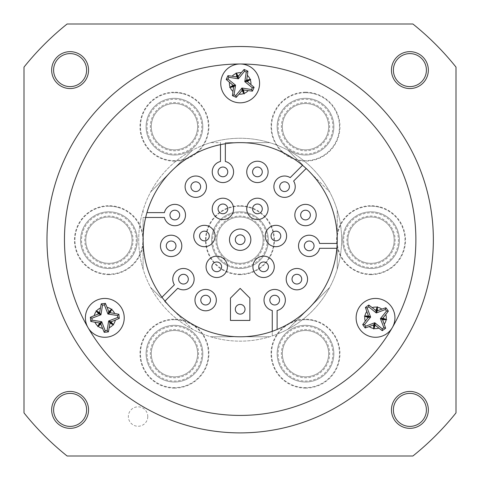 <?xml version="1.0" encoding="UTF-8"?>
<svg xmlns="http://www.w3.org/2000/svg" width="480" height="480" viewBox="0 0 480 480"><rect width="100%" height="100%" fill="white"/><g stroke="black" fill="none" stroke-linecap="round" stroke-linejoin="round"><path stroke-width="0.36" stroke-dasharray="2.4 1.8" d="M284.556 181.836A4.854 4.854 0 0 0 279.702 186.69A4.854 4.854 0 0 0 284.556 191.544A4.854 4.854 0 0 0 289.41 186.69M310.368 215.052A4.854 4.854 0 0 0 305.514 210.198A4.854 4.854 0 0 0 300.66 215.052A4.854 4.854 0 0 0 305.514 219.906A4.854 4.854 0 0 0 310.368 215.052M309.21 241.02A4.854 4.854 0 0 0 304.356 245.874A4.854 4.854 0 0 0 309.21 250.728A4.854 4.854 0 0 0 314.064 245.874M280.776 236.01A4.854 4.854 0 0 0 275.922 231.156A4.854 4.854 0 0 0 271.068 236.01A4.854 4.854 0 0 0 275.922 240.864A4.854 4.854 0 0 0 280.776 236.01M262.284 208.884A4.854 4.854 0 0 0 257.43 204.03A4.854 4.854 0 0 0 252.576 208.884A4.854 4.854 0 0 0 257.43 213.738A4.854 4.854 0 0 0 262.284 208.884M262.284 171.9A4.854 4.854 0 0 0 257.43 167.046A4.854 4.854 0 0 0 252.576 171.9A4.854 4.854 0 0 0 257.43 176.754A4.854 4.854 0 0 0 262.284 171.9M227.76 171.9A4.854 4.854 0 0 0 222.906 167.046A4.854 4.854 0 0 0 218.052 171.9A4.854 4.854 0 0 0 222.906 176.754A4.854 4.854 0 0 0 227.76 171.9M200.64 186.69A4.854 4.854 0 0 0 195.786 181.836A4.854 4.854 0 0 0 190.932 186.69A4.854 4.854 0 0 0 195.786 191.544A4.854 4.854 0 0 0 200.64 186.69M179.682 215.052A4.854 4.854 0 0 0 174.828 210.198A4.854 4.854 0 0 0 169.974 215.052A4.854 4.854 0 0 0 174.828 219.906A4.854 4.854 0 0 0 179.682 215.052M171.126 241.02A4.854 4.854 0 0 0 166.272 245.874A4.854 4.854 0 0 0 171.126 250.728A4.854 4.854 0 0 0 175.98 245.874M188.31 279.162A4.854 4.854 0 0 0 183.456 274.308A4.854 4.854 0 0 0 178.602 279.162A4.854 4.854 0 0 0 183.456 284.016A4.854 4.854 0 0 0 188.31 279.162M210.504 300.12A4.854 4.854 0 0 0 205.65 295.266A4.854 4.854 0 0 0 200.796 300.12A4.854 4.854 0 0 0 205.65 304.974A4.854 4.854 0 0 0 210.504 300.12M221.598 266.832A4.854 4.854 0 0 0 216.744 261.978A4.854 4.854 0 0 0 211.89 266.832A4.854 4.854 0 0 0 216.744 271.686A4.854 4.854 0 0 0 221.598 266.832M209.268 236.01A4.854 4.854 0 0 0 204.414 231.156A4.854 4.854 0 0 0 199.56 236.01A4.854 4.854 0 0 0 204.414 240.864A4.854 4.854 0 0 0 209.268 236.01M227.76 208.884A4.854 4.854 0 0 0 222.906 204.03A4.854 4.854 0 0 0 218.052 208.884A4.854 4.854 0 0 0 222.906 213.738A4.854 4.854 0 0 0 227.76 208.884M245.022 239.706A4.854 4.854 0 0 0 240.168 234.852A4.854 4.854 0 0 0 235.314 239.706A4.854 4.854 0 0 0 240.168 244.56A4.854 4.854 0 0 0 245.022 239.706M268.446 266.832A4.854 4.854 0 0 0 263.592 261.978A4.854 4.854 0 0 0 258.738 266.832A4.854 4.854 0 0 0 263.592 271.686A4.854 4.854 0 0 0 268.446 266.832M279.546 300.12A4.854 4.854 0 0 0 274.692 295.266A4.854 4.854 0 0 0 269.838 300.12A4.854 4.854 0 0 0 274.692 304.974A4.854 4.854 0 0 0 279.546 300.12M245.022 309.264A4.854 4.854 0 0 0 240.168 304.41A4.854 4.854 0 0 0 235.314 309.264A4.854 4.854 0 0 0 240.168 314.118A4.854 4.854 0 0 0 245.022 309.264M301.734 279.162A4.854 4.854 0 0 0 296.88 274.308A4.854 4.854 0 0 0 292.026 279.162A4.854 4.854 0 0 0 296.88 284.016A4.854 4.854 0 0 0 301.734 279.162M250.848 239.706A10.68 10.68 0 0 0 240.168 229.026A10.68 10.68 0 0 0 229.488 239.706A10.68 10.68 0 0 0 240.168 250.386A10.68 10.68 0 0 0 250.848 239.706M307.56 279.162A10.68 10.68 0 0 0 296.88 268.482A10.68 10.68 0 0 0 286.206 279.162A10.68 10.68 0 0 0 296.88 289.836A10.68 10.68 0 0 0 307.56 279.162M277.116 329.478L277.116 310.518A10.68 10.68 0 0 0 274.692 289.44A10.68 10.68 0 0 0 272.262 310.518L272.262 335.946A101.448 101.448 0 0 0 276.966 334.242A101.448 101.448 0 0 0 277.116 334.188A101.448 101.448 0 0 0 269.616 142.626A101.448 101.448 0 0 0 203.37 145.17A101.448 101.448 0 0 1 334.704 202.908A101.448 101.448 0 0 1 276.966 334.242A101.448 101.448 0 0 1 145.632 276.51A101.448 101.448 0 0 1 203.37 145.17A101.448 101.448 0 0 0 210.72 336.786A101.448 101.448 0 0 0 272.262 335.946L272.262 331.326M216.324 300.12A10.68 10.68 0 0 0 205.65 289.44A10.68 10.68 0 0 0 194.97 300.12A10.68 10.68 0 0 0 205.65 310.8A10.68 10.68 0 0 0 216.324 300.12M164.958 301.092L177.816 288.228A10.68 10.68 0 0 0 194.136 279.162A10.68 10.68 0 0 0 183.456 268.482A10.68 10.68 0 0 0 174.384 284.796L161.178 298.008L150.702 287.526L161.178 298.008L161.964 297.222M181.806 245.874A10.68 10.68 0 0 0 171.126 235.194A10.68 10.68 0 0 0 160.446 245.874A10.68 10.68 0 0 0 171.126 256.548A10.68 10.68 0 0 0 181.806 245.874M206.466 186.69A10.68 10.68 0 0 0 195.786 176.016A10.68 10.68 0 0 0 185.106 186.69A10.68 10.68 0 0 0 195.786 197.37A10.68 10.68 0 0 0 206.466 186.69M268.11 171.9A10.68 10.68 0 0 0 257.43 161.22A10.68 10.68 0 0 0 246.75 171.9A10.68 10.68 0 0 0 257.43 182.574A10.68 10.68 0 0 0 268.11 171.9M316.194 215.052A10.68 10.68 0 0 0 305.514 204.372A10.68 10.68 0 0 0 294.834 215.052A10.68 10.68 0 0 0 305.514 225.726A10.68 10.68 0 0 0 316.194 215.052M286.602 236.01A10.68 10.68 0 0 0 275.922 225.33A10.68 10.68 0 0 0 265.242 236.01A10.68 10.68 0 0 0 275.922 246.69A10.68 10.68 0 0 0 286.602 236.01M274.272 266.832A10.68 10.68 0 0 0 263.592 256.152A10.68 10.68 0 0 0 252.918 266.832A10.68 10.68 0 0 0 263.592 277.512A10.68 10.68 0 0 0 274.272 266.832M227.424 266.832A10.68 10.68 0 0 0 216.744 256.152A10.68 10.68 0 0 0 206.064 266.832A10.68 10.68 0 0 0 216.744 277.512A10.68 10.68 0 0 0 227.424 266.832M215.094 236.01A10.68 10.68 0 0 0 204.414 225.33A10.68 10.68 0 0 0 193.734 236.01A10.68 10.68 0 0 0 204.414 246.69A10.68 10.68 0 0 0 215.094 236.01M233.586 208.884A10.68 10.68 0 0 0 222.906 198.204A10.68 10.68 0 0 0 212.232 208.884A10.68 10.68 0 0 0 222.906 219.564A10.68 10.68 0 0 0 233.586 208.884M268.11 208.884A10.68 10.68 0 0 0 257.43 198.204A10.68 10.68 0 0 0 246.75 208.884A10.68 10.68 0 0 0 257.43 219.564A10.68 10.68 0 0 0 268.11 208.884M337.176 243.444L337.248 210.258L337.248 243.444L319.608 243.444A10.68 10.68 0 0 0 298.53 245.874A10.68 10.68 0 0 0 319.608 248.298L337.248 248.298L337.248 269.154L337.248 248.298L336.864 248.298M220.482 144.648L220.482 142.626L210.72 142.626L220.482 142.626L220.482 161.496A10.68 10.68 0 0 0 222.906 182.574A10.68 10.68 0 0 0 225.336 161.496L225.336 142.626L269.616 142.626L225.336 142.626L225.336 143.766M302.52 165.294L302.784 165.03L287.988 150.24L302.784 165.03L290.19 177.624A10.68 10.68 0 0 0 273.876 186.69A10.68 10.68 0 0 0 284.556 197.37A10.68 10.68 0 0 0 293.622 181.056L306.216 168.462L329.64 191.886L306.168 168.51M124.122 315.828A19.416 19.416 0 0 1 87.996 327.564A19.416 19.416 0 0 1 85.5 319.884M364.116 302.148A19.416 19.416 0 0 1 392.34 327.564A19.416 19.416 0 0 1 386.94 333.564M232.272 101.148A19.416 19.416 0 0 1 240.168 63.996A19.416 19.416 0 0 1 257.904 91.308A19.416 19.416 0 0 1 232.272 101.148M143.088 239.706A97.08 97.08 0 0 1 240.168 142.626A97.08 97.08 0 0 1 337.248 239.706A97.08 97.08 0 0 1 240.168 336.786A97.08 97.08 0 0 1 143.088 239.706M230.46 298.098L240.168 288.39L249.876 298.098L249.876 320.43L230.46 320.43L230.46 298.098M145.668 217.476L143.088 217.476L143.088 269.154L143.088 217.476L164.424 217.476A10.68 10.68 0 0 0 180.858 223.86A10.68 10.68 0 0 0 180.858 206.238A10.68 10.68 0 0 0 164.424 212.622L146.946 212.622M164.61 301.44L192.348 329.178L164.61 301.44M210.72 336.786L269.616 336.786L210.72 336.786M329.64 287.526L287.988 329.178L329.64 287.526M192.348 150.24L150.702 191.886L192.348 150.24M143.088 210.258L143.088 212.622L143.088 210.258M426.402 409.896A16.506 16.506 0 0 1 409.896 426.402A16.506 16.506 0 0 1 393.39 409.896A16.506 16.506 0 0 1 409.896 393.39A16.506 16.506 0 0 1 426.402 409.896M426.402 70.104A16.506 16.506 0 0 1 409.896 86.61A16.506 16.506 0 0 1 393.39 70.104A16.506 16.506 0 0 1 409.896 53.598A16.506 16.506 0 0 1 426.402 70.104M86.61 70.104A16.506 16.506 0 0 1 70.104 86.61A16.506 16.506 0 0 1 53.598 70.104A16.506 16.506 0 0 1 70.104 53.598A16.506 16.506 0 0 1 86.61 70.104M86.61 409.896A16.506 16.506 0 0 1 70.104 426.402A16.506 16.506 0 0 1 53.598 409.896A16.506 16.506 0 0 1 70.104 393.39A16.506 16.506 0 0 1 86.61 409.896M147.774 416.55A9.708 9.708 0 0 1 138.066 426.258A9.708 9.708 0 0 1 128.358 416.55A9.708 9.708 0 0 1 138.066 406.842A9.708 9.708 0 0 1 147.774 416.55M391.452 409.896A18.444 18.444 0 0 0 409.896 428.34A18.444 18.444 0 0 0 428.34 409.896A18.444 18.444 0 0 0 409.896 391.452A18.444 18.444 0 0 0 391.452 409.896M391.452 70.104A18.444 18.444 0 0 0 409.896 88.548A18.444 18.444 0 0 0 428.34 70.104A18.444 18.444 0 0 0 409.896 51.66A18.444 18.444 0 0 0 391.452 70.104M51.66 70.104A18.444 18.444 0 0 0 70.104 88.548A18.444 18.444 0 0 0 88.548 70.104A18.444 18.444 0 0 0 70.104 51.66A18.444 18.444 0 0 0 51.66 70.104M51.66 409.896A18.444 18.444 0 0 0 70.104 428.34A18.444 18.444 0 0 0 88.548 409.896A18.444 18.444 0 0 0 70.104 391.452A18.444 18.444 0 0 0 51.66 409.896M456 412.896A276.672 276.672 0 0 1 412.896 456L67.104 456A276.672 276.672 0 0 1 24 412.896L24 67.104A276.672 276.672 0 0 1 67.104 24L412.896 24A276.672 276.672 0 0 1 456 67.104L456 412.896M240.168 46.518A193.188 193.188 0 0 0 46.98 239.706A193.188 193.188 0 0 0 240.168 432.894A193.188 193.188 0 0 0 433.356 239.706A193.188 193.188 0 0 0 240.168 46.518M298.428 375.714A23.154 23.154 0 0 1 283.458 346.59A23.154 23.154 0 0 1 312.582 331.626A23.154 23.154 0 0 1 327.552 360.744A23.154 23.154 0 0 1 298.428 375.714A23.154 23.154 0 0 1 283.458 346.59A23.154 23.154 0 0 1 312.582 331.626A23.154 23.154 0 0 1 327.552 360.744A23.154 23.154 0 0 1 298.428 375.714M298.134 376.638A24.126 24.126 0 0 1 282.534 346.296A24.126 24.126 0 0 1 312.876 330.702A24.126 24.126 0 0 1 328.476 361.044A24.126 24.126 0 0 1 298.134 376.638M313.872 327.606A27.378 27.378 0 0 1 331.572 362.04A27.378 27.378 0 0 1 297.138 379.734A27.378 27.378 0 0 1 279.438 345.3A27.378 27.378 0 0 1 313.872 327.606M314.172 326.682A28.344 28.344 0 0 1 332.496 362.334A28.344 28.344 0 0 1 296.838 380.658A28.344 28.344 0 0 1 278.514 345.006A28.344 28.344 0 0 1 314.172 326.682A28.344 28.344 0 0 1 332.496 362.334A28.344 28.344 0 0 1 296.838 380.658A28.344 28.344 0 0 1 278.514 345.006A28.344 28.344 0 0 1 314.172 326.682M305.508 319.692A33.978 33.978 0 0 0 295.122 386.022A33.978 33.978 0 0 0 339.072 358.926A33.978 33.978 0 0 0 315.888 321.318A33.978 33.978 0 0 1 337.854 364.056A33.978 33.978 0 0 1 295.122 386.022A33.978 33.978 0 0 1 273.156 343.284A33.978 33.978 0 0 1 315.888 321.318A33.978 33.978 0 0 0 305.508 319.692M305.508 388.134A34.464 34.464 0 0 1 271.044 353.67A34.464 34.464 0 0 1 305.508 319.206A34.464 34.464 0 0 1 339.966 353.67A34.464 34.464 0 0 1 305.508 388.134M101.844 262.218A23.154 23.154 0 0 1 86.874 233.094A23.154 23.154 0 0 1 115.998 218.124A23.154 23.154 0 0 1 130.968 247.248A23.154 23.154 0 0 1 101.844 262.218A23.154 23.154 0 0 1 86.874 233.094A23.154 23.154 0 0 1 115.998 218.124A23.154 23.154 0 0 1 130.968 247.248A23.154 23.154 0 0 1 101.844 262.218M101.55 263.142A24.126 24.126 0 0 1 85.95 232.8A24.126 24.126 0 0 1 116.292 217.2A24.126 24.126 0 0 1 131.892 247.548A24.126 24.126 0 0 1 101.55 263.142M117.288 214.104A27.378 27.378 0 0 1 134.988 248.538A27.378 27.378 0 0 1 100.554 266.238A27.378 27.378 0 0 1 82.854 231.804A27.378 27.378 0 0 1 117.288 214.104M117.588 213.18A28.344 28.344 0 0 1 135.912 248.838A28.344 28.344 0 0 1 100.254 267.162A28.344 28.344 0 0 1 81.93 231.51A28.344 28.344 0 0 1 117.588 213.18A28.344 28.344 0 0 1 135.912 248.838A28.344 28.344 0 0 1 100.254 267.162A28.344 28.344 0 0 1 81.93 231.51A28.344 28.344 0 0 1 117.588 213.18M108.918 206.196A33.978 33.978 0 0 0 98.538 272.526A33.978 33.978 0 0 0 142.488 245.43A33.978 33.978 0 0 0 119.304 207.822A33.978 33.978 0 0 1 141.27 250.554A33.978 33.978 0 0 1 98.538 272.526A33.978 33.978 0 0 1 76.572 229.788A33.978 33.978 0 0 1 119.304 207.822A33.978 33.978 0 0 0 108.918 206.196M108.918 274.632A34.464 34.464 0 0 1 74.46 240.174A34.464 34.464 0 0 1 108.918 205.71A34.464 34.464 0 0 1 143.382 240.174A34.464 34.464 0 0 1 108.918 274.632M167.37 148.716A23.154 23.154 0 0 1 152.406 119.598A23.154 23.154 0 0 1 181.524 104.628A23.154 23.154 0 0 1 196.494 133.752A23.154 23.154 0 0 1 167.37 148.716A23.154 23.154 0 0 1 152.406 119.598A23.154 23.154 0 0 1 181.524 104.628A23.154 23.154 0 0 1 196.494 133.752A23.154 23.154 0 0 1 167.37 148.716M167.076 149.646A24.126 24.126 0 0 1 151.482 119.298A24.126 24.126 0 0 1 181.824 103.704A24.126 24.126 0 0 1 197.418 134.046A24.126 24.126 0 0 1 167.076 149.646M182.814 100.608A27.378 27.378 0 0 1 200.514 135.042A27.378 27.378 0 0 1 166.08 152.742A27.378 27.378 0 0 1 148.386 118.308A27.378 27.378 0 0 1 182.814 100.608M183.114 99.684A28.344 28.344 0 0 1 201.438 135.336A28.344 28.344 0 0 1 165.786 153.666A28.344 28.344 0 0 1 147.456 118.008A28.344 28.344 0 0 1 183.114 99.684A28.344 28.344 0 0 1 201.438 135.336A28.344 28.344 0 0 1 165.786 153.666A28.344 28.344 0 0 1 147.456 118.008A28.344 28.344 0 0 1 183.114 99.684M174.45 92.694A33.978 33.978 0 0 0 164.064 159.024A33.978 33.978 0 0 0 208.02 131.928A33.978 33.978 0 0 0 184.836 94.32A33.978 33.978 0 0 1 206.802 137.058A33.978 33.978 0 0 1 164.064 159.024A33.978 33.978 0 0 1 142.098 116.286A33.978 33.978 0 0 1 184.836 94.32A33.978 33.978 0 0 0 174.45 92.694M174.45 161.136A34.464 34.464 0 0 1 139.986 126.672A34.464 34.464 0 0 1 174.45 92.208A34.464 34.464 0 0 1 208.914 126.672A34.464 34.464 0 0 1 174.45 161.136M363.954 262.218A23.154 23.154 0 0 1 348.99 233.094A23.154 23.154 0 0 1 378.108 218.124A23.154 23.154 0 0 1 393.078 247.248A23.154 23.154 0 0 1 363.954 262.218A23.154 23.154 0 0 1 348.99 233.094A23.154 23.154 0 0 1 378.108 218.124A23.154 23.154 0 0 1 393.078 247.248A23.154 23.154 0 0 1 363.954 262.218M363.66 263.142A24.126 24.126 0 0 1 348.066 232.8A24.126 24.126 0 0 1 378.408 217.2A24.126 24.126 0 0 1 394.002 247.548A24.126 24.126 0 0 1 363.66 263.142M379.398 214.104A27.378 27.378 0 0 1 397.098 248.538A27.378 27.378 0 0 1 362.664 266.238A27.378 27.378 0 0 1 344.97 231.804A27.378 27.378 0 0 1 379.398 214.104M379.698 213.18A28.344 28.344 0 0 1 398.022 248.838A28.344 28.344 0 0 1 362.37 267.162A28.344 28.344 0 0 1 344.04 231.51A28.344 28.344 0 0 1 379.698 213.18A28.344 28.344 0 0 1 398.022 248.838A28.344 28.344 0 0 1 362.37 267.162A28.344 28.344 0 0 1 344.04 231.51A28.344 28.344 0 0 1 379.698 213.18M371.034 206.196A33.978 33.978 0 0 0 360.648 272.526A33.978 33.978 0 0 0 404.604 245.43A33.978 33.978 0 0 0 381.42 207.822A33.978 33.978 0 0 1 403.386 250.554A33.978 33.978 0 0 1 360.648 272.526A33.978 33.978 0 0 1 338.682 229.788A33.978 33.978 0 0 1 381.42 207.822A33.978 33.978 0 0 0 371.034 206.196M371.034 274.632A34.464 34.464 0 0 1 336.57 240.174A34.464 34.464 0 0 1 371.034 205.71A34.464 34.464 0 0 1 405.498 240.174A34.464 34.464 0 0 1 371.034 274.632M167.37 375.714A23.154 23.154 0 0 1 152.406 346.59A23.154 23.154 0 0 1 181.524 331.626A23.154 23.154 0 0 1 196.494 360.744A23.154 23.154 0 0 1 167.37 375.714A23.154 23.154 0 0 1 152.406 346.59A23.154 23.154 0 0 1 181.524 331.626A23.154 23.154 0 0 1 196.494 360.744A23.154 23.154 0 0 1 167.37 375.714M167.076 376.638A24.126 24.126 0 0 1 151.482 346.296A24.126 24.126 0 0 1 181.824 330.702A24.126 24.126 0 0 1 197.418 361.044A24.126 24.126 0 0 1 167.076 376.638M182.814 327.606A27.378 27.378 0 0 1 200.514 362.04A27.378 27.378 0 0 1 166.08 379.734A27.378 27.378 0 0 1 148.386 345.3A27.378 27.378 0 0 1 182.814 327.606M183.114 326.682A28.344 28.344 0 0 1 201.438 362.334A28.344 28.344 0 0 1 165.786 380.658A28.344 28.344 0 0 1 147.456 345.006A28.344 28.344 0 0 1 183.114 326.682A28.344 28.344 0 0 1 201.438 362.334A28.344 28.344 0 0 1 165.786 380.658A28.344 28.344 0 0 1 147.456 345.006A28.344 28.344 0 0 1 183.114 326.682M174.45 319.692A33.978 33.978 0 0 0 164.064 386.022A33.978 33.978 0 0 0 208.02 358.926A33.978 33.978 0 0 0 184.836 321.318A33.978 33.978 0 0 1 206.802 364.056A33.978 33.978 0 0 1 164.064 386.022A33.978 33.978 0 0 1 142.098 343.284A33.978 33.978 0 0 1 184.836 321.318A33.978 33.978 0 0 0 174.45 319.692M174.45 388.134A34.464 34.464 0 0 1 139.986 353.67A34.464 34.464 0 0 1 174.45 319.206A34.464 34.464 0 0 1 208.914 353.67A34.464 34.464 0 0 1 174.45 388.134M232.902 262.218A23.154 23.154 0 0 1 217.932 233.094A23.154 23.154 0 0 1 247.056 218.124A23.154 23.154 0 0 1 262.02 247.248A23.154 23.154 0 0 1 232.902 262.218A23.154 23.154 0 0 1 217.932 233.094A23.154 23.154 0 0 1 247.056 218.124A23.154 23.154 0 0 1 262.02 247.248A23.154 23.154 0 0 1 232.902 262.218M232.602 263.142A24.126 24.126 0 0 1 217.008 232.8A24.126 24.126 0 0 1 247.35 217.2A24.126 24.126 0 0 1 262.944 247.548A24.126 24.126 0 0 1 232.602 263.142M248.346 214.104A27.378 27.378 0 0 1 266.046 248.538A27.378 27.378 0 0 1 231.612 266.238A27.378 27.378 0 0 1 213.912 231.804A27.378 27.378 0 0 1 248.346 214.104M248.64 213.18A28.344 28.344 0 0 1 266.97 248.838A28.344 28.344 0 0 1 231.312 267.162A28.344 28.344 0 0 1 212.988 231.51A28.344 28.344 0 0 1 248.64 213.18A28.344 28.344 0 0 1 266.97 248.838A28.344 28.344 0 0 1 231.312 267.162A28.344 28.344 0 0 1 212.988 231.51A28.344 28.344 0 0 1 248.64 213.18M239.976 206.196A33.978 33.978 0 0 0 229.59 272.526A33.978 33.978 0 0 0 273.546 245.43A33.978 33.978 0 0 0 250.362 207.822A33.978 33.978 0 0 1 272.328 250.554A33.978 33.978 0 0 1 229.59 272.526A33.978 33.978 0 0 1 207.624 229.788A33.978 33.978 0 0 1 250.362 207.822A33.978 33.978 0 0 0 239.976 206.196M239.976 274.632A34.464 34.464 0 0 1 205.512 240.174A34.464 34.464 0 0 1 239.976 205.71A34.464 34.464 0 0 1 274.44 240.174A34.464 34.464 0 0 1 239.976 274.632M305.508 92.208A34.464 34.464 0 0 1 339.966 126.672A34.464 34.464 0 0 1 305.508 161.136A34.464 34.464 0 0 1 271.044 126.672A34.464 34.464 0 0 1 305.508 92.208M298.428 148.716A23.154 23.154 0 0 1 283.458 119.598A23.154 23.154 0 0 1 312.582 104.628A23.154 23.154 0 0 1 327.552 133.752A23.154 23.154 0 0 1 298.428 148.716A23.154 23.154 0 0 1 283.458 119.598A23.154 23.154 0 0 1 312.582 104.628A23.154 23.154 0 0 1 327.552 133.752A23.154 23.154 0 0 1 298.428 148.716M298.134 149.646A24.126 24.126 0 0 1 282.534 119.298A24.126 24.126 0 0 1 312.876 103.704A24.126 24.126 0 0 1 328.476 134.046A24.126 24.126 0 0 1 298.134 149.646M313.872 100.608A27.378 27.378 0 0 1 331.572 135.042A27.378 27.378 0 0 1 297.138 152.742A27.378 27.378 0 0 1 279.438 118.308A27.378 27.378 0 0 1 313.872 100.608M314.172 99.684A28.344 28.344 0 0 1 332.496 135.336A28.344 28.344 0 0 1 296.838 153.666A28.344 28.344 0 0 1 278.514 118.008A28.344 28.344 0 0 1 314.172 99.684A28.344 28.344 0 0 1 332.496 135.336A28.344 28.344 0 0 1 296.838 153.666A28.344 28.344 0 0 1 278.514 118.008A28.344 28.344 0 0 1 314.172 99.684M305.508 92.694A33.978 33.978 0 0 0 295.122 159.024A33.978 33.978 0 0 0 339.072 131.928A33.978 33.978 0 0 0 315.888 94.32A33.978 33.978 0 0 1 337.854 137.058A33.978 33.978 0 0 1 295.122 159.024A33.978 33.978 0 0 1 273.156 116.286A33.978 33.978 0 0 1 315.888 94.32A33.978 33.978 0 0 0 305.508 92.694"/><path stroke-width="0.72" d="M289.41 186.69A4.854 4.854 0 0 0 284.556 181.836A4.854 4.854 0 0 0 279.702 186.69A4.854 4.854 0 0 0 284.556 191.544A4.854 4.854 0 0 0 289.41 186.69A4.854 4.854 0 0 0 284.556 181.836M305.514 210.198A4.854 4.854 0 0 0 300.66 215.052A4.854 4.854 0 0 0 305.514 219.906A4.854 4.854 0 0 0 310.368 215.052A4.854 4.854 0 0 0 305.514 210.198M314.064 245.874A4.854 4.854 0 0 0 309.21 241.02A4.854 4.854 0 0 0 304.356 245.874A4.854 4.854 0 0 0 309.21 250.728A4.854 4.854 0 0 0 314.064 245.874A4.854 4.854 0 0 0 309.21 241.02M275.922 231.156A4.854 4.854 0 0 0 271.068 236.01A4.854 4.854 0 0 0 275.922 240.864A4.854 4.854 0 0 0 280.776 236.01A4.854 4.854 0 0 0 275.922 231.156M257.43 204.03A4.854 4.854 0 0 0 252.576 208.884A4.854 4.854 0 0 0 257.43 213.738A4.854 4.854 0 0 0 262.284 208.884A4.854 4.854 0 0 0 257.43 204.03M257.43 167.046A4.854 4.854 0 0 0 252.576 171.9A4.854 4.854 0 0 0 257.43 176.754A4.854 4.854 0 0 0 262.284 171.9A4.854 4.854 0 0 0 257.43 167.046M222.906 167.046A4.854 4.854 0 0 0 218.052 171.9A4.854 4.854 0 0 0 222.906 176.754A4.854 4.854 0 0 0 227.76 171.9A4.854 4.854 0 0 0 222.906 167.046M195.786 181.836A4.854 4.854 0 0 0 190.932 186.69A4.854 4.854 0 0 0 195.786 191.544A4.854 4.854 0 0 0 200.64 186.69A4.854 4.854 0 0 0 195.786 181.836M174.828 210.198A4.854 4.854 0 0 0 169.974 215.052A4.854 4.854 0 0 0 174.828 219.906A4.854 4.854 0 0 0 179.682 215.052A4.854 4.854 0 0 0 174.828 210.198M175.98 245.874A4.854 4.854 0 0 0 171.126 241.02A4.854 4.854 0 0 0 166.272 245.874A4.854 4.854 0 0 0 171.126 250.728A4.854 4.854 0 0 0 175.98 245.874A4.854 4.854 0 0 0 171.126 241.02M183.456 274.308A4.854 4.854 0 0 0 178.602 279.162A4.854 4.854 0 0 0 183.456 284.016A4.854 4.854 0 0 0 188.31 279.162A4.854 4.854 0 0 0 183.456 274.308M205.65 295.266A4.854 4.854 0 0 0 200.796 300.12A4.854 4.854 0 0 0 205.65 304.974A4.854 4.854 0 0 0 210.504 300.12A4.854 4.854 0 0 0 205.65 295.266M216.744 261.978A4.854 4.854 0 0 0 211.89 266.832A4.854 4.854 0 0 0 216.744 271.686A4.854 4.854 0 0 0 221.598 266.832A4.854 4.854 0 0 0 216.744 261.978M204.414 231.156A4.854 4.854 0 0 0 199.56 236.01A4.854 4.854 0 0 0 204.414 240.864A4.854 4.854 0 0 0 209.268 236.01A4.854 4.854 0 0 0 204.414 231.156M222.906 204.03A4.854 4.854 0 0 0 218.052 208.884A4.854 4.854 0 0 0 222.906 213.738A4.854 4.854 0 0 0 227.76 208.884A4.854 4.854 0 0 0 222.906 204.03M240.168 234.852A4.854 4.854 0 0 0 235.314 239.706A4.854 4.854 0 0 0 240.168 244.56A4.854 4.854 0 0 0 245.022 239.706A4.854 4.854 0 0 0 240.168 234.852M263.592 261.978A4.854 4.854 0 0 0 258.738 266.832A4.854 4.854 0 0 0 263.592 271.686A4.854 4.854 0 0 0 268.446 266.832A4.854 4.854 0 0 0 263.592 261.978M274.692 295.266A4.854 4.854 0 0 0 269.838 300.12A4.854 4.854 0 0 0 274.692 304.974A4.854 4.854 0 0 0 279.546 300.12A4.854 4.854 0 0 0 274.692 295.266M240.168 304.41A4.854 4.854 0 0 0 235.314 309.264A4.854 4.854 0 0 0 240.168 314.118A4.854 4.854 0 0 0 245.022 309.264A4.854 4.854 0 0 0 240.168 304.41M296.88 274.308A4.854 4.854 0 0 0 292.026 279.162A4.854 4.854 0 0 0 296.88 284.016A4.854 4.854 0 0 0 301.734 279.162A4.854 4.854 0 0 0 296.88 274.308M250.848 239.706A10.68 10.68 0 0 0 240.168 229.026A10.68 10.68 0 0 0 229.488 239.706A10.68 10.68 0 0 0 240.168 250.386A10.68 10.68 0 0 0 250.848 239.706M307.56 279.162A10.68 10.68 0 0 0 296.88 268.482A10.68 10.68 0 0 0 286.206 279.162A10.68 10.68 0 0 0 296.88 289.836A10.68 10.68 0 0 0 307.56 279.162M277.116 329.478L277.116 310.518A10.68 10.68 0 0 0 274.692 289.44A10.68 10.68 0 0 0 272.262 310.518L272.262 331.326M216.324 300.12A10.68 10.68 0 0 0 205.65 289.44A10.68 10.68 0 0 0 194.97 300.12A10.68 10.68 0 0 0 205.65 310.8A10.68 10.68 0 0 0 216.324 300.12M164.958 301.092L177.816 288.228A10.68 10.68 0 0 0 194.136 279.162A10.68 10.68 0 0 0 183.456 268.482A10.68 10.68 0 0 0 174.384 284.796L161.964 297.222M181.806 245.874A10.68 10.68 0 0 0 171.126 235.194A10.68 10.68 0 0 0 160.446 245.874A10.68 10.68 0 0 0 171.126 256.548A10.68 10.68 0 0 0 181.806 245.874M206.466 186.69A10.68 10.68 0 0 0 195.786 176.016A10.68 10.68 0 0 0 185.106 186.69A10.68 10.68 0 0 0 195.786 197.37A10.68 10.68 0 0 0 206.466 186.69M268.11 171.9A10.68 10.68 0 0 0 257.43 161.22A10.68 10.68 0 0 0 246.75 171.9A10.68 10.68 0 0 0 257.43 182.574A10.68 10.68 0 0 0 268.11 171.9M316.194 215.052A10.68 10.68 0 0 0 305.514 204.372A10.68 10.68 0 0 0 294.834 215.052A10.68 10.68 0 0 0 305.514 225.726A10.68 10.68 0 0 0 316.194 215.052M286.602 236.01A10.68 10.68 0 0 0 275.922 225.33A10.68 10.68 0 0 0 265.242 236.01A10.68 10.68 0 0 0 275.922 246.69A10.68 10.68 0 0 0 286.602 236.01M274.272 266.832A10.68 10.68 0 0 0 263.592 256.152A10.68 10.68 0 0 0 252.918 266.832A10.68 10.68 0 0 0 263.592 277.512A10.68 10.68 0 0 0 274.272 266.832M227.424 266.832A10.68 10.68 0 0 0 216.744 256.152A10.68 10.68 0 0 0 206.064 266.832A10.68 10.68 0 0 0 216.744 277.512A10.68 10.68 0 0 0 227.424 266.832M215.094 236.01A10.68 10.68 0 0 0 204.414 225.33A10.68 10.68 0 0 0 193.734 236.01A10.68 10.68 0 0 0 204.414 246.69A10.68 10.68 0 0 0 215.094 236.01M233.586 208.884A10.68 10.68 0 0 0 222.906 198.204A10.68 10.68 0 0 0 212.232 208.884A10.68 10.68 0 0 0 222.906 219.564A10.68 10.68 0 0 0 233.586 208.884M268.11 208.884A10.68 10.68 0 0 0 257.43 198.204A10.68 10.68 0 0 0 246.75 208.884A10.68 10.68 0 0 0 257.43 219.564A10.68 10.68 0 0 0 268.11 208.884M337.176 243.444L319.608 243.444A10.68 10.68 0 0 0 298.53 245.874A10.68 10.68 0 0 0 319.608 248.298L336.864 248.298M220.482 144.648L220.482 161.496A10.68 10.68 0 0 0 222.906 182.574A10.68 10.68 0 0 0 225.336 161.496L225.336 143.766M302.52 165.294L290.19 177.624A10.68 10.68 0 0 0 273.876 186.69A10.68 10.68 0 0 0 284.556 197.37A10.68 10.68 0 0 0 293.622 181.056L306.168 168.51M124.122 315.828A19.416 19.416 0 0 1 106.842 337.164A19.416 19.416 0 0 1 85.5 319.884A19.416 19.416 0 0 1 102.786 298.548A19.416 19.416 0 0 1 124.122 315.828A19.416 19.416 0 0 0 102.786 298.548A19.416 19.416 0 0 0 85.5 319.884M90.768 321.426L90.33 317.28L94.272 315.612A97.86 11.928 -21 0 1 98.628 313.896A97.566 11.892 49.9 0 1 96.372 311.16L96.042 310.752L96.51 310.992A97.566 11.892 28.1 0 1 99.654 312.63A97.86 11.928 99 0 1 100.428 308.016L101.244 303.81L105.384 303.378L107.058 307.32A97.86 11.928 69 0 1 108.768 311.67A97.566 11.892 139.9 0 1 111.51 309.414L111.918 309.084L111.678 309.552A97.566 11.892 118.1 0 1 110.04 312.702A97.86 11.928 -171 0 1 114.654 313.47L118.86 314.286L119.082 316.356L119.292 318.432L115.35 320.1A97.86 11.928 159 0 1 110.994 321.816A97.566 11.892 -130.1 0 1 113.25 324.552L113.586 324.96L113.118 324.72A97.566 11.892 -151.9 0 1 109.968 323.082A97.86 11.928 -81 0 1 109.2 327.696L108.384 331.902L104.238 332.334L102.57 328.392A97.86 11.928 -111 0 1 100.854 324.042A97.566 11.892 -40.1 0 1 98.112 326.298L97.71 326.628L97.95 326.16A97.566 11.892 -61.9 0 1 99.588 323.01A97.86 11.928 9 0 1 94.968 322.242L90.768 321.426L92.094 320.172L91.89 318.234L90.33 317.28M364.116 302.148A19.416 19.416 0 0 1 391.236 306.444A19.416 19.416 0 0 1 386.94 333.564A19.416 19.416 0 0 1 359.82 329.268A19.416 19.416 0 0 1 364.116 302.148A19.416 19.416 0 0 0 359.82 329.268A19.416 19.416 0 0 0 386.94 333.564M385.638 328.236L382.272 330.684L378.852 328.104A97.86 11.928 -141 0 1 375.192 325.188A97.566 11.892 -70.1 0 1 373.944 328.512L373.758 329.004L373.734 328.482A97.566 11.892 -91.9 0 1 373.578 324.936A97.86 11.928 -21 0 1 369.198 326.574L365.148 327.972L362.7 324.6L365.274 321.18A97.86 11.928 -51 0 1 368.19 317.52A97.566 11.892 19.9 0 1 364.866 316.278L364.38 316.092L364.902 316.062A97.566 11.892 -1.9 0 1 368.448 315.906A97.86 11.928 69 0 1 366.804 311.526L365.412 307.476L367.092 306.246L368.784 305.028L372.198 307.608A97.86 11.928 39 0 1 375.864 310.518A97.566 11.892 109.9 0 1 377.106 307.2L377.292 306.708L377.316 307.23A97.566 11.892 88.1 0 1 377.472 310.776A97.86 11.928 159 0 1 381.858 309.138L385.902 307.74L388.356 311.112L385.776 314.532A97.86 11.928 129 0 1 382.86 318.192A97.566 11.892 -160.1 0 1 386.184 319.434L386.676 319.62L386.148 319.65A97.566 11.892 178.1 0 1 382.608 319.806A97.86 11.928 -111 0 1 384.246 324.186L385.638 328.236L383.892 327.714L382.314 328.86L382.272 330.684M232.272 101.148A19.416 19.416 0 0 1 222.432 75.51A19.416 19.416 0 0 1 248.07 65.676A19.416 19.416 0 0 1 257.904 91.308A19.416 19.416 0 0 1 232.272 101.148M244.098 69.462L247.908 71.16L247.38 75.408A97.86 11.928 99 0 1 246.69 80.034A97.566 11.892 169.9 0 1 250.188 79.452L250.704 79.368L250.266 79.65A97.566 11.892 148.1 0 1 247.272 81.558A97.86 11.928 -141 0 1 250.884 84.534L254.118 87.342L252.42 91.146L248.172 90.624A97.86 11.928 -171 0 1 243.546 89.928A97.566 11.892 -100.1 0 1 244.128 93.432L244.212 93.948L243.93 93.51A97.566 11.892 -121.9 0 1 242.022 90.516A97.86 11.928 -51 0 1 239.046 94.128L236.238 97.362L234.33 96.522L232.434 95.664L232.956 91.416A97.86 11.928 -81 0 1 233.652 86.79A97.566 11.892 -10.1 0 1 230.148 87.372L229.632 87.456L230.07 87.168A97.566 11.892 -31.9 0 1 233.064 85.26A97.86 11.928 39 0 1 229.452 82.29L226.218 79.482L227.916 75.672L232.164 76.2A97.86 11.928 9 0 1 236.79 76.89A97.566 11.892 79.9 0 1 236.208 73.392L236.124 72.876L236.406 73.314A97.566 11.892 58.1 0 1 238.314 76.308A97.86 11.928 129 0 1 241.29 72.696L244.098 69.462L244.524 71.238L246.3 72.03L247.908 71.16M143.088 239.706A97.08 97.08 0 0 1 240.168 142.626A97.08 97.08 0 0 1 337.248 239.706A97.08 97.08 0 0 1 240.168 336.786A97.08 97.08 0 0 1 143.088 239.706M233.652 86.79L235.56 85.182L234.036 94.794L235.812 95.586L241.938 88.02L242.022 90.516M235.812 95.586L236.238 97.362M234.036 94.794L232.434 95.664M233.064 85.26L235.026 85.386L229.632 87.456M235.56 85.182L227.994 79.056L226.218 79.482M236.79 76.89L238.398 78.798L228.786 77.28L227.916 75.672M238.314 76.308L238.194 78.264L236.124 72.876M238.398 78.798L244.524 71.238M246.69 80.034L244.776 81.642L246.3 72.03M247.272 81.558L245.31 81.438L250.704 79.368M244.776 81.642L252.342 87.768L254.118 87.342M241.938 88.02L251.55 89.544L252.42 91.146M244.212 93.948L242.142 88.554L243.546 89.928M228.786 77.28L227.994 79.056M252.342 87.768L251.55 89.544M375.864 310.518L376.296 312.978L368.736 306.852L367.164 307.998L370.65 317.082L368.448 315.906M367.164 307.998L365.412 307.476M368.736 306.852L368.784 305.028M377.472 310.776L376.386 312.414L377.292 306.708M376.296 312.978L385.386 309.492L385.902 307.74M382.86 318.192L380.4 318.63L386.526 311.064L388.356 311.112M382.608 319.806L380.97 318.72L386.676 319.62M380.4 318.63L383.892 327.714M375.192 325.188L374.754 322.734L382.314 328.86M373.578 324.936L374.664 323.298L373.758 329.004M374.754 322.734L365.664 326.22L365.148 327.972M370.65 317.082L364.524 324.648L362.7 324.6M364.38 316.092L370.086 316.992L368.19 317.52M386.526 311.064L385.386 309.492M365.664 326.22L364.524 324.648M110.994 321.816L108.648 320.964L117.738 317.478L117.534 315.54L107.922 314.016L110.04 312.702M117.534 315.54L118.86 314.286M117.738 317.478L119.292 318.432M109.968 323.082L109.092 321.324L113.586 324.96M108.648 320.964L107.124 330.576L108.384 331.902M100.854 324.042L101.706 321.69L105.192 330.78L104.238 332.334M99.588 323.01L101.346 322.14L97.71 326.628M101.706 321.69L92.094 320.172M98.628 313.896L100.974 314.748L91.89 318.234M99.654 312.63L100.53 314.388L96.042 310.752M100.974 314.748L102.498 305.136L101.244 303.81M107.922 314.016L104.43 304.932L105.384 303.378M111.918 309.084L108.282 313.572L108.768 311.67M105.192 330.78L107.124 330.576M102.498 305.136L104.43 304.932M145.668 217.476L164.424 217.476A10.68 10.68 0 0 0 180.858 223.86A10.68 10.68 0 0 0 180.858 206.238A10.68 10.68 0 0 0 164.424 212.622L146.946 212.622M230.46 298.098L240.168 288.39L249.876 298.098L249.876 320.43L230.46 320.43L230.46 298.098M428.34 409.896A18.444 18.444 0 0 1 409.896 428.34A18.444 18.444 0 0 1 391.452 409.896A18.444 18.444 0 0 1 409.896 391.452A18.444 18.444 0 0 1 428.34 409.896M393.39 409.896A16.506 16.506 0 0 0 409.896 426.402A16.506 16.506 0 0 0 426.402 409.896A16.506 16.506 0 0 0 409.896 393.39A16.506 16.506 0 0 0 393.39 409.896M428.34 70.104A18.444 18.444 0 0 1 409.896 88.548A18.444 18.444 0 0 1 391.452 70.104A18.444 18.444 0 0 1 409.896 51.66A18.444 18.444 0 0 1 428.34 70.104M393.39 70.104A16.506 16.506 0 0 0 409.896 86.61A16.506 16.506 0 0 0 426.402 70.104A16.506 16.506 0 0 0 409.896 53.598A16.506 16.506 0 0 0 393.39 70.104M88.548 70.104A18.444 18.444 0 0 1 70.104 88.548A18.444 18.444 0 0 1 51.66 70.104A18.444 18.444 0 0 1 70.104 51.66A18.444 18.444 0 0 1 88.548 70.104M53.598 70.104A16.506 16.506 0 0 0 70.104 86.61A16.506 16.506 0 0 0 86.61 70.104A16.506 16.506 0 0 0 70.104 53.598A16.506 16.506 0 0 0 53.598 70.104M88.548 409.896A18.444 18.444 0 0 1 70.104 428.34A18.444 18.444 0 0 1 51.66 409.896A18.444 18.444 0 0 1 70.104 391.452A18.444 18.444 0 0 1 88.548 409.896M53.598 409.896A16.506 16.506 0 0 0 70.104 426.402A16.506 16.506 0 0 0 86.61 409.896A16.506 16.506 0 0 0 70.104 393.39A16.506 16.506 0 0 0 53.598 409.896M456 412.896A276.672 276.672 0 0 1 412.896 456L67.104 456A276.672 276.672 0 0 1 24 412.896L24 67.104A276.672 276.672 0 0 1 67.104 24L412.896 24A276.672 276.672 0 0 1 456 67.104L456 412.896M240.168 432.894A193.188 193.188 0 0 1 46.98 239.706A193.188 193.188 0 0 1 240.168 46.518A193.188 193.188 0 0 1 433.356 239.706A193.188 193.188 0 0 1 240.168 432.894A193.188 193.188 0 0 0 433.356 239.706A193.188 193.188 0 0 0 240.168 46.518M113.25 324.552A10.776 10.776 0 0 0 115.35 320.1M109.2 327.696A10.776 10.776 0 0 0 113.118 324.72M98.112 326.298A10.776 10.776 0 0 0 102.57 328.392M94.968 322.242A10.776 10.776 0 0 0 97.95 326.16M377.106 307.2A10.776 10.776 0 0 0 372.198 307.608M381.858 309.138A10.776 10.776 0 0 0 377.316 307.23M386.184 319.434A10.776 10.776 0 0 0 385.776 314.532M384.246 324.186A10.776 10.776 0 0 0 386.148 319.65M230.148 87.372A10.776 10.776 0 0 0 232.956 91.416M229.452 82.29A10.776 10.776 0 0 0 230.07 87.168M236.208 73.392A10.776 10.776 0 0 0 232.164 76.2M241.29 72.696A10.776 10.776 0 0 0 236.406 73.314M250.188 79.452A10.776 10.776 0 0 0 247.38 75.408M250.884 84.534A10.776 10.776 0 0 0 250.266 79.65M239.046 94.128A10.776 10.776 0 0 0 243.93 93.51M244.128 93.432A10.776 10.776 0 0 0 248.172 90.624M373.944 328.512A10.776 10.776 0 0 0 378.852 328.104M369.198 326.574A10.776 10.776 0 0 0 373.734 328.482M366.804 311.526A10.776 10.776 0 0 0 364.902 316.062M364.866 316.278A10.776 10.776 0 0 0 365.274 321.18M96.372 311.16A10.776 10.776 0 0 0 94.272 315.612M100.428 308.016A10.776 10.776 0 0 0 96.51 310.992M114.654 313.47A10.776 10.776 0 0 0 111.678 309.552M111.51 309.414A10.776 10.776 0 0 0 107.058 307.32M87.996 327.564A175.71 175.71 0 0 0 392.34 327.564A175.71 175.71 0 0 0 240.168 63.996A175.71 175.71 0 0 0 87.996 327.564"/></g></svg>
